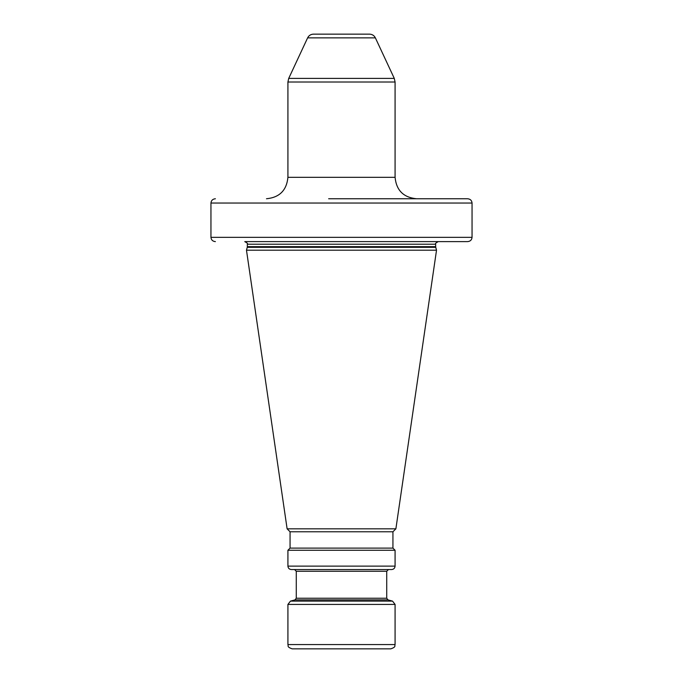 <?xml version="1.0" encoding="UTF-8"?>
<svg xmlns="http://www.w3.org/2000/svg" width="683" height="683" viewBox="0 0 683 683"><rect width="100%" height="100%" fill="white"/><g stroke="black" fill="none" stroke-linecap="round" stroke-linejoin="round"><path stroke-width="1.02" d="M382.224 648.85L292.204 648.85C286.348 646.81 288.738 645.836 287.919 644.564L287.919 604.429L395.081 604.429L392.537 601.117L290.463 601.117L287.919 604.429M287.919 644.564L395.081 644.564C394.262 645.836 396.652 646.81 390.796 648.85L341.5 648.85M290.463 601.117L295.005 599.896L387.995 599.896L386.723 598.24L296.277 598.24L296.277 571.261L386.723 571.261L388.439 569.545L311.491 569.545M341.5 569.545L391.649 569.545C393.732 569.34 394.876 568.205 395.081 566.122L395.081 550.259L287.919 550.259L287.919 566.122C288.124 568.205 289.268 569.34 291.351 569.545L341.5 569.545M287.919 550.259L290.062 548.116L392.938 548.116L395.081 550.259M392.938 548.116L392.938 531.775L290.062 531.775L287.116 528.821L246.478 250.191L436.522 250.191L395.884 528.821L287.116 528.821M245.052 241.62L467.607 241.62L245.052 241.62M467.607 241.62C470.322 241.355 471.799 239.929 472.047 237.334L472.047 203.039C471.799 200.452 470.322 199.026 467.607 198.753L328.643 198.753M467.607 198.753L354.357 198.753M472.047 203.039L210.953 203.039L210.953 237.334L210.953 203.039C211.201 200.452 212.678 199.026 215.393 198.753M472.047 237.334L210.953 237.334C211.201 239.929 212.678 241.355 215.393 241.62M307.623 37.864L375.377 37.864C374.156 35.499 372.218 34.261 369.554 34.15L313.446 34.15C310.782 34.261 308.844 35.499 307.623 37.864L288.721 78.391L287.919 82.011L395.081 82.011L395.081 177.324C396.353 190.344 403.499 197.481 416.519 198.753M287.919 566.122L395.081 566.122M246.478 250.191L247.246 247.323L435.754 247.323L436.522 250.191M435.754 247.323L435.66 246.657L247.34 246.657L247.34 244.198C248.074 243.771 247.212 242.917 244.762 241.62M247.34 244.198L435.66 244.198C434.926 243.771 435.788 242.917 438.238 241.62M375.377 37.864L394.279 78.391L288.721 78.391M395.081 177.324L287.919 177.324L287.919 82.011M395.081 644.564L395.081 604.429M387.995 599.896L392.537 601.117M295.005 599.896L296.277 598.24M386.723 598.24L386.723 571.261M296.277 571.261L294.561 569.545M290.062 548.116L290.062 531.775M392.938 531.775L395.884 528.821M247.246 247.323L247.34 246.657M435.66 246.657L435.66 244.198M394.279 78.391L395.081 82.011M287.919 177.324C286.647 190.344 279.501 197.481 266.481 198.753"/></g></svg>
